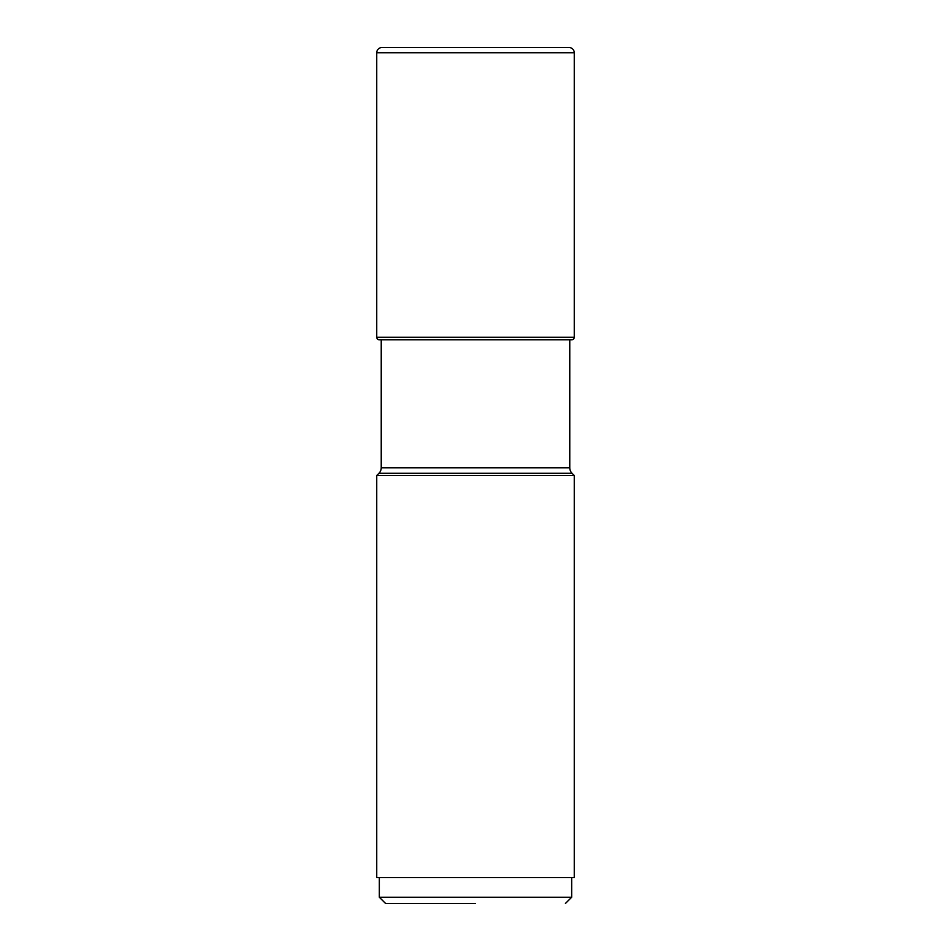 <?xml version="1.0" encoding="UTF-8"?>
<svg xmlns="http://www.w3.org/2000/svg" width="951" height="951" viewBox="0 0 951 951"><rect width="100%" height="100%" fill="white"/><g stroke="black" fill="none" stroke-linecap="round" stroke-linejoin="round"><path stroke-width="1.43" d="M376.739 52.733L376.739 337.236L376.739 52.733A5.183 5.183 0 0 1 381.922 47.55A5.183 5.183 0 0 0 376.739 52.733L574.261 52.733L574.261 337.236A2.591 2.591 0 0 1 571.67 339.828L379.33 339.828A2.591 2.591 0 0 1 376.739 337.236A2.591 2.591 0 0 0 379.33 339.828M574.261 52.733A5.183 5.183 0 0 0 569.078 47.55L381.922 47.55M475.5 903.45L385.559 903.45L475.5 903.45M565.441 903.45L571.67 897.233L379.33 897.233L379.33 877.535M574.261 877.535L376.739 877.535L376.739 475.5L574.261 475.5L574.261 877.535M378.95 473.289L572.05 473.289A7.774 7.774 0 0 1 569.768 467.797L381.232 467.797A7.774 7.774 0 0 1 378.95 473.289L376.739 475.5M572.05 473.289L574.261 475.5M569.768 467.797L569.768 339.828M381.232 467.797L381.232 339.828M574.261 337.236L376.739 337.236M385.559 903.45L379.33 897.233M571.67 897.233L571.67 877.535"/></g></svg>
